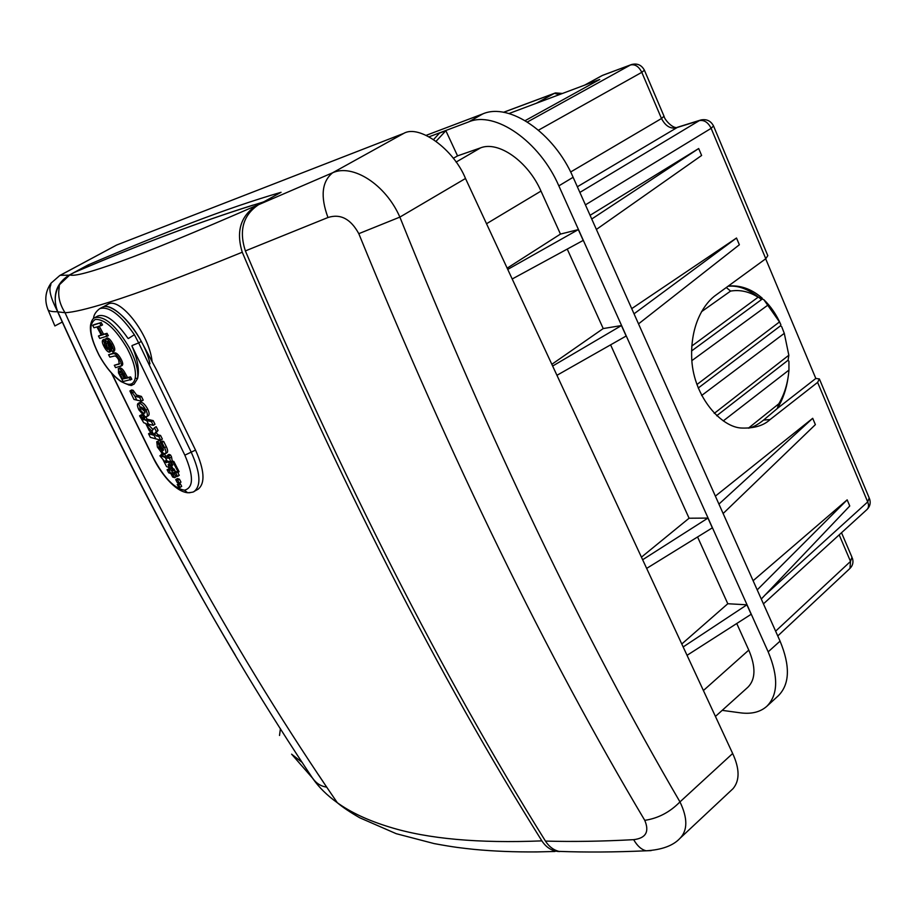 <?xml version="1.0" encoding="UTF-8"?>
<svg xmlns="http://www.w3.org/2000/svg" width="916" height="916" viewBox="0 0 916 916"><rect width="100%" height="100%" fill="white"/><g stroke="black" fill="none" stroke-linecap="round" stroke-linejoin="round"><path stroke-width="1.37" d="M765.673 258.804L815.824 378.457L819.396 378.938L817.61 382.396L770.093 419.562C763.704 425.539 754.406 428.379 742.2 428.058C721.716 427.921 693.859 397.2 691.775 359.725C689.885 323.211 705.526 302.062 716.381 294.746L765.787 258.724L711.137 128.343L585.416 204.863M426.238 135.316L482.869 113.87C509.296 102.317 554.02 132.671 573.118 177.28L780.066 641.131C790.336 665.921 789.787 684.092 778.428 695.656L766.887 706.247C760.303 712.11 751.429 714.297 740.277 712.82L722.186 710.358M429.157 136.77L468.671 121.908C494.846 110.493 539.535 141.121 558.84 185.868L768.169 651.837C778.543 676.672 778.119 694.809 766.887 706.247M551.844 364.316L603.22 328.558L621.449 325.558L626.155 336.023L556.951 375.297M567.244 249.083L603.22 328.558M610.606 344.851L689.084 518.227L707.942 518.078L712.339 527.845L646.662 568.389M641.44 557.157L689.084 518.227M736.75 623.51L748.784 650.097C755.94 667.031 755.643 679.409 747.891 687.229L715.442 716.427M507.166 268.159L560.455 234.084L578.34 229.595L583.206 240.416L512.204 278.991M453.317 158.319L457.553 155.88L480.602 147.854C498.499 140.698 528.051 161.376 540.99 191.089L560.455 234.084M697.568 536.959L727.796 603.736L746.906 604.812L751.166 614.281L687.046 655.318M681.79 643.994L727.796 603.736M728.3 286.055L730.647 285.884C741.971 285.563 752.505 289.674 762.261 298.215L762.249 299.051L763.761 299.612C770.803 306.345 776.516 314.715 780.89 324.745L780.501 325.821L781.692 326.668L784.291 333.355L701.599 395.529M714.251 413.402L788.836 355.236L788.092 360.206L788.928 361.328L788.951 370.098L723.262 420.913M788.035 377.816C786.363 389.415 782.779 399.639 777.306 408.513L763.578 420.078C757.635 424.818 752.574 427.52 748.395 428.173L778.783 403.819C784.543 394.132 787.932 382.888 788.951 370.098M728.758 286.216C738.949 285.288 749.872 289.742 761.505 299.601M788.836 355.236L784.291 333.355M696.916 384.537L779.482 321.94L767.722 305.223L691.855 360.641M691.717 346.111L758.105 297.219C749.196 291.574 740.025 289.536 730.59 291.082L701.496 311.715M590.087 215.317L698.69 148.529L701.622 155.468L596.385 229.435M631.719 308.635L736.51 238.023L739.361 244.767L638.521 323.886M715.373 496.129L812.71 418.303L815.377 424.635L723.136 513.521M753.112 580.721L847.163 499.85L849.762 505.987L761.276 599.03M599.728 79.474L508.964 113.538L599.728 79.474L525.177 120.626M713.656 126.271L767.803 255.656L765.787 258.724M815.824 378.457L777.352 408.433M730.59 291.082L726.285 287.521M767.722 305.223L763.761 299.612M691.523 351L762.249 299.051M762.261 298.215L758.105 297.219M698.221 388.04L780.501 325.821M780.89 324.745L779.482 321.94M716.69 415.761L788.092 360.206M777.306 408.513L778.783 403.819M433.657 139.472L439.508 133.095L445.863 130.702L457.553 155.88M436.153 141.213L445.863 130.702M698.69 148.529L591.736 219.016M578.34 229.595L507.75 269.407M847.163 499.85L757.2 589.893M746.906 604.812L683.164 646.948M812.71 418.303L718.923 504.098M707.942 518.078L642.643 559.745M621.449 325.558L552.646 366.034M736.51 238.023L634.032 313.81M579.874 192.417L699.309 120.626L675.768 127.942C670.008 128.824 665.245 125.687 661.501 118.519L641.795 72.33L538.494 130.164M765.215 594.885L867.704 501.922C868.998 505.208 868.746 507.75 866.96 509.548C870.017 506.514 870.887 502.941 869.582 498.831M775.623 631.17L850.517 561.405L849.979 568.412C852.842 565.493 853.643 562.081 852.372 558.165M527.41 121.988L630.471 64.99C635.028 63.983 638.807 66.433 641.795 72.33L644.406 70.223C641.578 64.99 637.273 63.09 631.513 64.544L602.339 75.478L584.958 84.993M699.309 120.626C704.198 119.778 708.137 122.355 711.137 128.343L713.507 125.916C710.816 120.866 706.637 118.885 700.969 119.95L699.309 120.626M149.949 363.835C145.049 337.718 115.095 301.513 103.119 306.952L108.821 303.769C120.923 298.284 149.308 334.203 152.125 361.66M320.268 777.489L323.085 781.692M323.703 782.619L318.779 775.257M57.811 311.852C137.961 488.766 223.046 644.44 313.043 778.886C319.089 787.497 327.172 795.443 337.317 802.725C350.851 812.481 368.381 820.633 389.907 827.171C427.875 838.884 478.53 843.453 541.871 840.877C438.466 675.802 338.599 479.583 242.259 252.221C182.742 276.506 138.076 293.257 108.26 302.498C87.398 308.978 72.994 312.379 65.036 312.711L57.811 311.852C53.941 302.234 54.468 293.212 59.391 284.784L69.845 274.892C73.738 276.712 90.524 272.281 120.214 261.598C150.556 250.618 196.013 231.897 256.594 205.447L262.216 202.356C206.936 219.176 144.385 242.511 74.551 272.35L69.845 274.892M555.016 851.479L537.028 851.914C514.7 852.098 493.747 851.262 474.19 849.395C461.103 847.964 455.344 847.472 434.184 843.602L396.216 833.686L359.713 817.77C350.049 812.206 342.595 807.191 337.317 802.725L337.317 802.725C238.664 658.982 147.9 495.636 65.036 312.711C59.872 304.536 57.88 296.578 59.036 288.815L59.391 284.784M74.551 272.35L75.261 272.029C139.942 244.354 199.253 222.038 253.194 205.058M264.106 201.646L262.216 202.356M256.594 205.447C240.645 215.81 235.859 231.393 242.259 252.221M541.871 840.877C546.405 847.769 552.348 851.33 559.676 851.571M169.907 468.179L171.899 468.774L170.113 465.317L168.12 464.721L169.907 468.179M173.376 468.774L174.154 470.263L173.307 470.801L169.678 469.645L168.429 467.217L166.563 466.599L163.082 459.832M168.12 464.721L169.643 464.389M168.201 457.416L167.204 458.034L163.804 457.038L162.716 454.897L161.182 454.29L162.361 456.592L159.888 455.79L165.132 462.007L166.666 462.614L167.525 462.088L166.987 461.046M141.282 407.036L141.831 408.708L145.209 412.063M138.934 409.899L144.831 416.7L146.697 416.688C147.808 415.727 147.568 413.574 145.965 410.219C143.388 405.479 140.927 403.166 138.579 403.269L138.087 403.441C137.022 404.38 137.308 406.532 138.934 409.899M140.091 409.738L142.965 412.898L144.831 413.116L144.682 410.311L142.873 407.986L139.862 407.013L140.091 409.738L141.831 408.708M147.121 423.845L153.27 425.333L151.449 421.658L145.323 420.192L144.201 417.925L142.701 417.364L143.904 419.803L142.667 419.333L141.018 416.379L139.564 415.83L143.709 422.711L145.701 423.444L146.709 425.471L148.209 426.043L147.121 423.845M161.628 452.71L165.246 453.775C166.323 452.893 166.105 450.878 164.594 447.729L161.96 442.52L160.449 442.153L163.266 447.741L162.968 450.42L159.361 443.298L157.609 441.546L156.739 441.752L157.403 447.054L161.628 452.71M158.823 447.455L161.8 450.18L159.224 445.107L158.823 447.455L160.037 446.71M166.666 462.614L165.647 460.634L170.742 461.95L168.819 456.054L167.227 455.458L168.315 458.286L167.204 458.034M133.976 399.456L141.453 401.174L139.667 397.464L134.789 396.044L131.423 391.35L129.9 390.983L133.976 399.456M150.35 437.356L160.644 440.149L158.823 436.508L156.487 435.947L154.38 433.806L156.315 431.493L154.449 427.726L151.816 431.161L147.052 426.192L149.297 430.703L153.762 435.237L148.541 433.749L150.35 437.356M177.28 482.595L179.284 483.213L177.727 480.236L175.723 479.618L177.28 482.595M111.798 373.407L153.464 458.046C164.033 477.809 174.384 488.526 184.494 490.197C193.654 487.701 193.768 476.022 184.837 455.16L131.95 346.008C137.721 359.415 139.598 370.27 137.56 378.56L135.236 378.148C136.301 370.717 133.621 360.824 127.221 348.469C115.485 328.73 104.859 319.043 95.333 319.421C88.291 323.989 89.573 335.943 99.18 355.293C105.718 367.018 112.897 375.606 120.683 381.067C128.744 386.231 133.599 385.258 135.236 378.148M128.366 338.519L134.377 334.718L138.66 342.905L141.293 341.416L156.315 369.503L195.532 450.1C204.486 470.16 205.367 483.179 198.188 489.144L193.894 491.56M127.897 338.244C115.771 320.944 105.775 313.524 97.932 315.951L94.795 317.669C104.573 315.573 116.046 325.535 129.225 347.553C135.912 360.457 138.694 370.797 137.56 378.56L134.091 384.159L131.812 385.132L128.652 384.995M174.647 477.671L173.01 474.534L171.04 473.916L172.677 477.041L174.647 477.671L176.341 476.606L175.986 475.942M174.2 473.309L172.746 472.851L171.04 473.916M169.242 468.797L167.078 469.702L168.693 472.816L170.788 473.515L169.174 470.389L167.078 469.702M170.788 473.515L172.483 472.45L171.303 470.171M180.017 487.426L181.7 486.362L180.429 483.934L178.918 483.442L177.235 484.518L178.506 486.946L180.017 487.426L178.734 484.999L177.235 484.518M179.284 483.213L180.979 482.148L179.421 479.171L177.418 478.553L175.723 479.618M167.834 456.66L165.521 455.985L164.502 453.981M160.884 441.878L159.327 440.493L156.773 441.73M151.678 433.131L150.27 432.707L148.541 433.749M153.018 429.57L149.113 425.505M148.209 426.043L149.697 424.497M141.018 416.379L142.736 415.349L141.293 414.799L139.564 415.83M143.503 416.883L142.759 415.372M153.27 425.333L154.999 424.28L153.19 420.616L147.052 419.162L145.919 416.872L144.201 417.925M146.697 416.688L148.438 415.646C149.548 414.685 149.308 412.532 147.716 409.177C145.14 404.448 142.678 402.135 140.331 402.239L138.121 403.418M141.453 401.174L143.205 400.143L141.419 396.422L136.541 395.014L133.175 390.33L131.652 389.964L129.9 390.983M141.293 341.416C129.614 319.031 109.897 302.269 101.916 307.455L99.684 308.669C108.844 305.887 120.408 314.566 134.377 334.718M172.174 468.614L173.307 470.801M172.231 461.034L173.845 461.481L179.124 471.706L178.265 472.244L175.299 471.397L174.04 468.969L172.391 468.477M173.845 461.481L172.987 462.007L178.265 472.244M171.372 461.561L172.987 462.007M161.456 454.828L159.888 455.79M140.331 402.239L138.579 403.269M147.716 409.177L145.965 410.219M142.988 417.936L142.049 418.498M143.446 418.875L142.667 419.333M153.19 420.616L151.449 421.658M147.052 419.162L145.323 420.192M144.236 416.448L142.701 417.364M165.246 453.775L166.964 452.722C168.04 451.84 167.823 449.825 166.311 446.676L163.689 441.466L162.166 441.1L160.449 442.153M163.689 441.466L161.96 442.52M166.311 446.676L164.594 447.729M159.063 440.516L157.346 441.569M163.724 449.962L162.968 450.42M172.208 460.966L171.544 456.97L169.826 458.034M171.544 456.97L170.536 455L168.819 456.054M170.536 455L168.945 454.405L167.227 455.458M165.521 455.985L163.804 457.038M164.204 453.981L162.716 454.897M162.624 453.409L161.182 454.29M133.931 391.899L132.179 392.93M133.175 390.33L131.423 391.35M141.419 396.422L139.667 397.464M158.823 436.508L160.552 435.455L162.372 439.096L160.644 440.149M160.552 435.455L158.205 434.894L156.487 435.947M158.205 434.894L156.109 432.753L154.38 433.806M156.109 432.753L158.056 430.44L156.315 431.493M158.056 430.44L156.189 426.673L154.449 427.726M147.648 425.837L147.052 426.192M180.429 483.934L178.734 484.999M179.421 479.171L177.727 480.236M170.136 469.793L169.174 470.389M174.384 473.675L173.01 474.534M175.849 473.114L173.788 472.519L175.483 475.782L177.555 476.389L175.849 473.114L177.12 471.923M175.483 471.454L173.788 472.519M177.555 472.049L179.25 475.324L177.555 476.389M99.249 326.268L103.565 334.26L107.023 333.321L108.328 335.725L99.73 338.416L98.436 336.023L101.207 334.89M98.436 336.023L101.39 335.222L96.901 326.932L93.97 327.768L92.676 325.375L94.016 324.642L101.218 322.558L102.523 324.974L97.737 326.703L102.226 335.004L103.565 334.26M106.829 338.176L107.172 337.981C108.924 338.187 110.767 340.054 112.691 343.603C114.843 347.542 115.324 350.095 114.122 351.275L113.893 351.378M108.248 341.554L110.893 348.538L110.664 351.423M104 339.389L105.466 341.496M104.206 342.389L104.962 346.511L108.099 349.763L105.661 342.137L105.832 338.737C107.584 338.931 109.416 340.809 111.34 344.359C113.504 348.286 113.985 350.851 112.782 352.03L111.26 349.74C112.233 349.111 111.992 347.416 110.55 344.679L107.058 341.176L109.554 349.294L109.336 352.179C107.676 351.95 105.958 350.164 104.184 346.82C102.306 343.443 101.836 341.199 102.764 340.076L104.206 342.389L105.512 341.657L106.29 345.767L108.157 348.469M114.294 365.289L119.229 364.076L118.645 359.862C116.847 356.713 115.302 355.477 114.019 356.141L109.863 357.125L108.58 354.755L114.111 352.992C116.011 352.294 118.256 354.194 120.832 358.694C122.893 362.473 123.259 364.797 121.931 365.667L115.576 367.648L114.294 365.289L119.664 363.629M119.298 368.175L119.79 367.889C121.53 367.911 123.362 369.743 125.274 373.419L127.496 377.518L130.553 376.9L131.835 379.27L123.088 381.525L118.496 372.904L118.473 368.656C120.202 368.667 122.034 370.511 123.946 374.175L126.168 378.285L129.236 377.667L130.519 380.037M132.018 345.584L138.66 342.905L191.318 452.401C200.318 472.519 201.314 485.491 194.306 491.331C193.929 492.029 191.696 492.499 187.62 492.739L184.494 490.197M125.309 378.457L123.122 374.415L119.572 371.083L119.527 373.075L122.664 378.995L125.309 378.457M129.236 377.667L130.553 376.9M126.168 378.285L127.496 377.518M123.946 374.175L125.274 373.419M118.473 368.656L119.79 367.889M122.664 378.995L125.068 378.022M120.569 371.152L123.981 378.239M119.527 373.075L120.843 372.32M108.58 354.755L112.771 353.736C114.683 353.038 116.916 354.95 119.504 359.45L120.832 358.694M119.504 359.45C121.565 363.228 121.931 365.553 120.603 366.434M112.771 353.736L114.111 352.992M111.34 344.359L112.691 343.603M105.832 338.737L107.172 337.981M104.962 346.511L106.29 345.767M102.913 339.996L104.252 339.252M109.554 349.294L110.893 348.538M107.172 343.179L108.512 342.435M102.226 335.004L107.023 333.321M105.683 334.065L106.977 336.481M92.676 325.375L101.218 322.558M99.867 323.302L101.172 325.718M120.683 381.067L121.336 381.766M171.269 465.362L172.758 468.248L171.899 468.774M170.296 462.019L168.155 461.515L169.941 464.985L171.968 465.557L170.181 462.088M171.12 461.721L172.826 465.03L171.968 465.557M567.153 851.651L558.829 851.376C553.401 849.979 548.947 846.544 545.455 841.083C572.615 841.838 602.018 841.369 633.666 839.663C645.872 838.197 649.57 831.762 644.761 820.347C546.417 655.203 451.096 459.649 358.797 233.672C350.748 218.901 340.466 213.52 327.962 217.516L245.374 250.915C238.767 230.489 243.152 215.088 258.541 204.715L281.063 192.291C254.144 200.123 224.386 210.279 191.787 222.748C159.269 235.16 124.759 249.198 88.257 264.861L89.001 266.258L88.257 264.861L69.055 275.178C56.288 283.353 52.349 295.238 57.227 310.833L57.593 311.692C114.031 436.76 173.284 551.295 235.378 655.329M245.374 250.915C342.206 478.85 442.233 675.573 545.455 841.083M312.608 778.153C316.18 783.329 320.898 786.317 326.737 787.13M258.541 204.715L332.645 172.758C352.603 163.609 385.602 184.299 399.868 217.103L358.797 233.672M327.962 217.516C320.257 196.493 321.825 181.586 332.645 172.758L403.807 133.358L116.664 245.03L60.296 275.304L69.055 275.178M732.663 753.502L465.5 178.483L399.868 217.103C490.392 442.107 583.755 637.032 679.97 801.901C687.744 818.137 687.756 830.285 679.993 838.323L733.04 788.653C739.842 780.524 739.727 768.799 732.663 753.502L679.97 801.901C669.882 812.194 658.146 818.354 644.761 820.347M403.807 133.358C419.081 124.313 453.569 149.033 465.5 178.483M57.593 311.692C52.853 311.864 49.704 311.325 48.159 310.066C44.289 300.54 45.227 291.586 50.987 283.204L59.78 275.51L116.664 245.03M302.291 762.524L291.609 754.166L312.425 777.993M48.159 310.066L54.88 325.947L62.265 322.054M59.78 275.51L50.987 283.204L50.701 285.277C48.559 289.502 50.735 298.021 57.227 310.833M279.517 735.468L280.411 728.655M651.139 850.598L646.204 850.792C641.521 849.727 637.341 846.018 633.666 839.663M468.671 121.908L482.869 113.87M768.169 651.837L780.066 641.131M558.84 185.868L573.118 177.28M703.408 690.527L748.784 650.097M540.99 191.089L486.533 223.733M570.634 172.002L661.501 118.519L664.008 116.195L644.509 70.452M677.313 127.427L577.343 186.761M841.518 532.723L851.96 557.226L850.517 561.405L839.182 534.852M456.076 162.086L480.602 147.854M819.706 379.682L869.192 497.915L867.704 501.922L817.61 382.396M536.329 103.245L554.42 93.352L503.617 112.302M763.578 420.078L770.093 419.562M630.987 64.738L602.9 75.215M559.39 94.588L554.42 93.352L555.428 92.917L562.424 93.455M173.216 470.778L172.116 468.649M144.831 416.7L142.965 412.898M140.056 406.933L138.316 403.338M148.529 424.2L146.72 420.547M163.369 453.775L161.491 450.088M158.983 445.119L157.197 441.592M167.101 461.08L165.246 457.462M136.77 400.143L134.789 396.044M155.869 438.936L151.907 431.024M159.327 440.493L157.609 441.546M160.632 442.52L159.361 443.298M139.049 395.93L137.297 396.96M184.837 455.16L195.532 450.1M120.5 375.01L121.817 374.255M118.462 364.35L119.641 363.686M189.978 492.716L187.62 492.739C174.2 491.297 159.739 471.362 153.27 458.011L153.464 458.046M153.155 457.782L111.42 372.984M763.44 603.862L866.96 509.548M777.753 635.956L849.979 568.412M664.134 116.492C664.318 119.091 671.543 127.61 676.409 127.61M677.416 127.278L700.156 120.202M503.514 112.29L554.924 93.111M584.694 85.096L601.823 75.719M94.795 317.669C92.837 318.333 91.44 320.76 90.592 324.951C89.55 331.764 92.379 341.886 99.077 355.316C105.683 367.144 112.943 375.858 120.878 381.468C128.08 384.926 131.812 386.128 132.064 385.075L132.064 385.075M172.46 460.885L170.742 461.95M119.504 368.003L118.187 368.759M114.122 351.275L112.782 352.03M106.989 338.061L105.638 338.805M104.103 339.332L102.764 340.076M110.859 351.343L109.531 352.099M99.684 308.669C95.711 311.749 93.661 315.058 93.535 318.573M558.829 851.376C585.942 852.395 615.071 852.201 646.204 850.792C661.936 849.808 673.203 845.651 679.993 838.323L679.993 838.323"/></g></svg>
